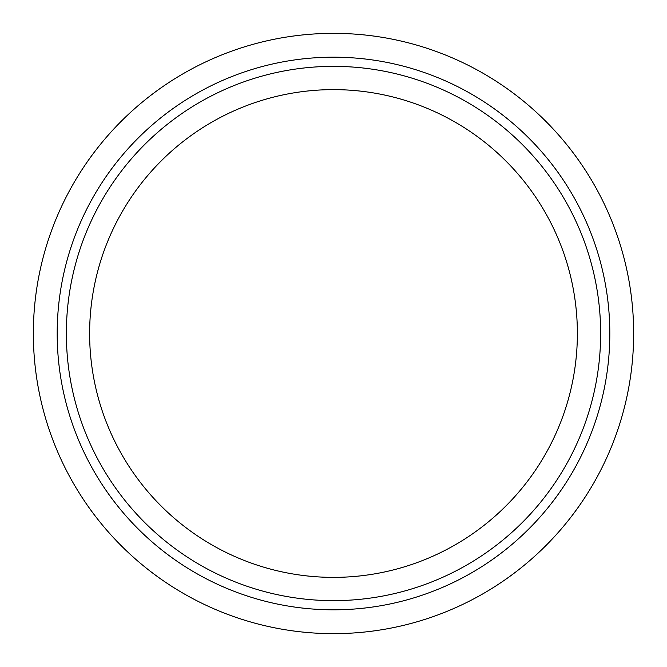 <?xml version="1.0" encoding="UTF-8"?>
<svg xmlns="http://www.w3.org/2000/svg" width="667" height="667" viewBox="0 0 667 667"><rect width="100%" height="100%" fill="white"/><g stroke="black" fill="none" stroke-linecap="round" stroke-linejoin="round"><path stroke-width="1" d="M89.628 333.5A243.872 243.872 0 0 1 333.5 89.628A243.872 243.872 0 0 1 577.372 333.5A243.872 243.872 0 0 1 333.5 577.372A243.872 243.872 0 0 1 89.628 333.5M633.65 333.5A300.15 300.15 0 0 1 333.5 633.65A300.15 300.15 0 0 1 33.35 333.5A300.15 300.15 0 0 1 333.5 33.35A300.15 300.15 0 0 1 633.65 333.5M600.642 333.5A267.142 267.142 0 0 1 333.5 600.642A267.142 267.142 0 0 1 66.358 333.5A267.142 267.142 0 0 1 333.5 66.358A267.142 267.142 0 0 1 600.642 333.5M609.813 333.5A276.313 276.313 0 0 1 333.5 609.813A276.313 276.313 0 0 1 57.187 333.5A276.313 276.313 0 0 1 333.5 57.187A276.313 276.313 0 0 1 609.813 333.5"/></g></svg>
